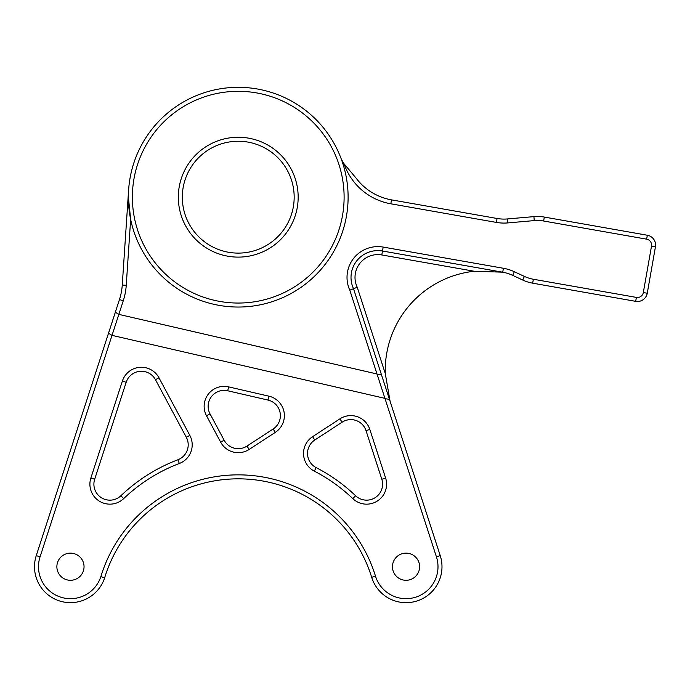 <?xml version="1.0" encoding="UTF-8"?>
<svg xmlns="http://www.w3.org/2000/svg" width="690" height="690" viewBox="0 0 690 690"><rect width="100%" height="100%" fill="white"/><g stroke="black" fill="none" stroke-linecap="round" stroke-linejoin="round"><path stroke-width="1.03" d="M298.166 197.185A59.927 59.927 0 0 1 238.248 257.111A59.927 59.927 0 0 1 178.322 197.185A59.927 59.927 0 0 1 238.248 137.258A59.927 59.927 0 0 1 298.166 197.185M182.315 197.185A55.933 55.933 0 0 0 238.248 253.109A55.933 55.933 0 0 0 294.173 197.185A55.933 55.933 0 0 0 238.248 141.252A55.933 55.933 0 0 0 182.315 197.185M344.112 197.185A105.863 105.863 0 0 0 238.248 91.313A105.863 105.863 0 0 0 132.376 197.185A105.863 105.863 0 0 0 238.248 303.048A105.863 105.863 0 0 0 344.112 197.185M128.383 197.185A109.865 109.865 0 0 1 238.248 87.32A109.865 109.865 0 0 1 348.105 197.185A109.865 109.865 0 0 1 238.248 307.041A109.865 109.865 0 0 1 128.383 197.185L130.651 219.403L126.244 285.298A63.92 63.92 0 0 1 123.26 300.788L118.835 314.381L377.016 373.989L349.787 290.18A30.809 30.809 0 0 1 383.174 247.08L503.415 268.281A43.944 43.944 0 0 1 514.361 271.731L524.409 276.414A35.958 35.958 0 0 0 533.361 279.243L636.378 297.407A5.994 5.994 0 0 0 643.322 292.543L651.507 246.114A5.994 5.994 0 0 0 646.642 239.171L543.634 221.016A35.958 35.958 0 0 0 534.25 220.602L507.831 222.913A43.944 43.944 0 0 1 496.369 222.413L390.807 203.8A60.504 60.504 0 0 1 344.069 163.806L356.144 178.175A56.511 56.511 0 0 0 391.497 199.867L497.059 218.48A39.951 39.951 0 0 0 507.478 218.937L533.905 216.626A39.951 39.951 0 0 1 544.324 217.074L647.341 235.238A9.988 9.988 0 0 1 655.44 246.813L647.255 293.233A9.988 9.988 0 0 1 635.68 301.34L532.671 283.176A39.951 39.951 0 0 1 522.727 280.037L512.67 275.353A39.951 39.951 0 0 0 502.725 272.214L382.484 251.013A26.815 26.815 0 0 0 353.513 288.722L440.229 555.605A35.958 35.958 0 0 1 416.889 600.999A35.958 35.958 0 0 1 371.677 577.314A139.639 139.639 0 0 0 104.647 577.832A35.958 35.958 0 0 1 34.5 566.723A35.958 35.958 0 0 1 36.26 555.605L119.456 299.555A59.927 59.927 0 0 0 122.259 285.03L128.625 189.845M189.836 435.39A19.976 19.976 0 0 1 179.322 463.49A165.79 165.79 0 0 0 123.674 498.62A19.976 19.976 0 0 1 90.873 478.015L122.38 381.061A19.976 19.976 0 0 1 158.985 377.801L189.836 435.39L186.309 437.279L155.457 379.69A15.982 15.982 0 0 0 126.175 382.295L94.677 479.248A15.982 15.982 0 0 0 120.914 495.739A169.783 169.783 0 0 1 177.908 459.764A15.982 15.982 0 0 0 186.309 437.279M268.893 396.172A19.976 19.976 0 0 1 275.31 432.371L249.159 449.432A19.976 19.976 0 0 1 220.636 442.126L206.517 415.777A19.976 19.976 0 0 1 228.614 386.874L268.893 396.172L267.996 400.071L227.717 390.773A15.982 15.982 0 0 0 210.036 413.888L224.155 440.246A15.982 15.982 0 0 0 246.977 446.085L273.128 429.025A15.982 15.982 0 0 0 267.996 400.071M385.615 478.023A19.976 19.976 0 0 1 352.814 498.629A165.79 165.79 0 0 0 314.329 471.158A19.976 19.976 0 0 1 312.587 436.684L339.911 418.856A19.976 19.976 0 0 1 369.823 429.422L385.615 478.023L381.812 479.257L366.028 430.655A15.982 15.982 0 0 0 342.093 422.202L314.769 440.03A15.982 15.982 0 0 0 316.158 467.613A169.783 169.783 0 0 1 355.574 495.739A15.982 15.982 0 0 0 381.812 479.257M100.844 576.633A143.632 143.632 0 0 1 375.489 576.141A31.956 31.956 0 0 0 415.682 597.186A31.956 31.956 0 0 0 436.434 556.847L384.934 398.363L112.022 335.357L40.063 556.847A31.956 31.956 0 0 0 65.438 598.282A31.956 31.956 0 0 0 100.844 576.633L104.647 577.832M502.449 272.162L474.211 271.248L381.786 254.946A22.813 22.813 0 0 0 357.239 287.247L385.279 373.557L390.117 401.382M385.279 373.557A99.877 99.877 0 0 1 474.211 271.248M392.455 566.723A13.584 13.584 0 0 0 406.031 580.299A13.584 13.584 0 0 0 419.615 566.723A13.584 13.584 0 0 0 406.031 553.139A13.584 13.584 0 0 0 392.455 566.723M56.873 566.723A13.584 13.584 0 0 0 70.458 580.299A13.584 13.584 0 0 0 84.042 566.723A13.584 13.584 0 0 0 70.458 553.139A13.584 13.584 0 0 0 56.873 566.723M344.069 163.806A71.907 71.907 0 0 1 341.265 159.028M384.934 398.363L377.016 373.989M118.835 314.381L112.022 335.357M357.239 287.247L349.787 290.18M118.827 314.39L115.342 312.216M112.013 335.366L108.528 333.192M385.348 398.742L389.453 399.338M377.43 374.36L381.536 374.963M381.786 254.946L383.174 247.08M126.244 285.298L122.259 285.03M123.26 300.788L119.456 299.555M40.063 556.847L36.26 555.605M375.489 576.141L371.677 577.314M436.434 556.847L440.229 555.605M503.415 268.281L502.725 272.214M514.361 271.731L512.67 275.353M524.409 276.414L522.727 280.037M533.361 279.243L532.671 283.176M636.378 297.407L635.68 301.34M643.322 292.543L647.255 293.233M651.507 246.114L655.44 246.813M646.642 239.171L647.341 235.238M543.634 221.016L544.324 217.074M534.25 220.602L533.905 216.626M507.831 222.913L507.478 218.937M496.369 222.413L497.059 218.48M390.807 203.8L391.497 199.867M342.093 422.202L339.911 418.856M369.823 429.422L366.028 430.655M314.769 440.03L312.587 436.684M316.158 467.613L314.329 471.158M352.814 498.629L355.574 495.739M227.717 390.773L228.614 386.874M210.036 413.888L206.517 415.777M275.31 432.371L273.128 429.025M224.155 440.246L220.636 442.126M249.159 449.432L246.977 446.085M155.457 379.69L158.985 377.801M126.175 382.295L122.38 381.061M179.322 463.49L177.908 459.764M94.677 479.248L90.873 478.015M123.674 498.62L120.914 495.739"/></g></svg>
